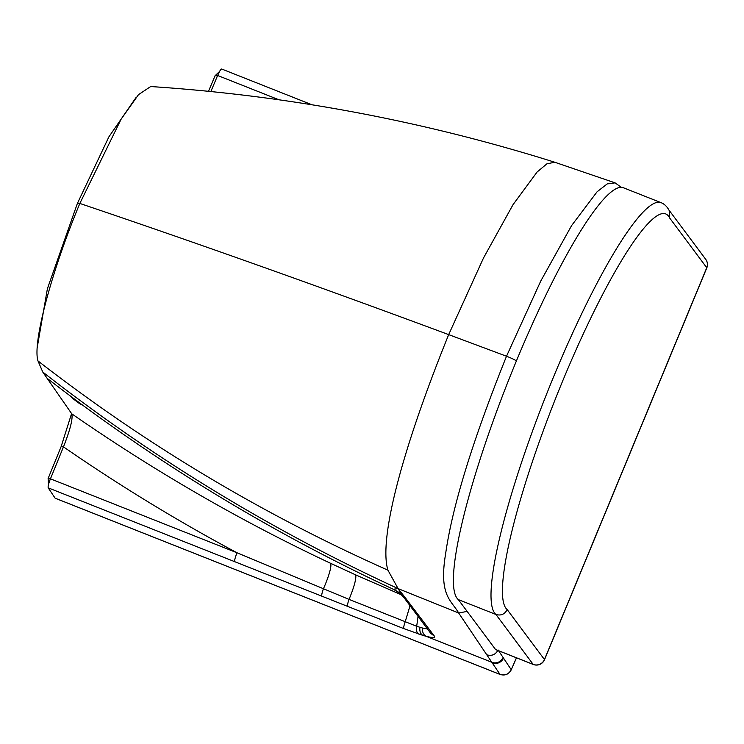 <?xml version="1.0" encoding="UTF-8"?>
<svg xmlns="http://www.w3.org/2000/svg" width="744" height="744" viewBox="0 0 744 744"><rect width="100%" height="100%" fill="white"/><g stroke="black" fill="none" stroke-linecap="round" stroke-linejoin="round"><path stroke-width="1.12" d="M615.093 182.866L554.726 162.229L546.868 163.857L537.103 172.013L513.025 204.665L483.479 258.038L448.678 334.614L506.515 356.237L540.758 281.037L571.625 225.544L597.106 191.766L607.206 183.917L615.093 182.866L621.287 187.302M516.727 361.203C515.378 360.022 511.974 358.366 506.515 356.237C472.719 440.327 452.436 506.05 445.675 553.424C438.514 596.018 451.589 600.399 458.667 613L398.096 588.616L387.931 570.174C379.012 541.26 399.091 457.151 448.678 334.614A1862.781 185.395 22.5 0 0 79.841 203.447L121.133 119.161L138.514 94.637L150.679 86.537C288.198 95.595 422.88 120.826 554.726 162.229M516.503 657.836L511.24 669.73C508.71 674.269 504.962 675.822 500.014 674.399L492.212 662.867A8.696 8.528 146 0 0 503.493 658.087L511.24 669.73L516.448 657.817M79.841 203.447C51.42 271.309 32.252 343.458 37.991 360.933L42.761 372.019L71.74 413.794C73.061 418.444 70.299 429.474 63.473 446.865L50.443 478.82C48.574 483.591 47.83 486.604 48.211 487.85L55.112 498.164A3.729 0.605 111.6 0 0 55.158 498.21A3.729 0.605 111.6 0 0 55.233 498.21M42.761 372.019A1862.781 1819.824 -38.9 0 0 398.077 588.597L402.857 596.149A31.043 31.006 113.3 0 0 393.344 589.267L398.077 588.597L405.517 598.018A8.696 8.472 141.8 0 1 402.857 596.149L430.683 633.284M503.493 658.087L503.093 657.491A8.696 8.528 146 0 1 491.812 662.272L425.987 636.241C432.841 638.017 435.631 637.971 434.366 636.111L430.739 633.358M48.211 487.85L403.769 628.606L422.694 635.311A37.739 4.139 22.6 0 0 425.987 636.241C423.336 634.632 422.183 631.889 422.508 628.01L427.484 629.006M210.85 91.568L217.629 75.479C219.638 70.913 221.024 68.783 221.786 69.09M234.723 561.785A8.696 1.339 -68.4 0 1 237.011 552.783L349.038 599.394L416.687 626.262A29.565 3.227 -157.4 0 0 419.932 627.285A29.574 3.227 22.6 0 0 422.508 628.01M397.603 591.787L393.344 589.267A1863.543 1831.207 -38.2 0 1 75.86 400.114L72.996 398.031C69.769 396.134 71.796 397.882 79.097 403.276L81.161 404.504M79.766 203.614L77.395 203.419L108.884 136.868L136.05 97.492M321.864 596.223A8.696 1.46 -68.5 0 1 323.38 588.895A31.043 4.901 115.2 0 0 330.271 563.152C241.093 521.256 154.91 471.464 71.74 413.794M79.097 403.276C82.435 405.415 81.356 404.364 75.86 400.114M70.931 396.784L72.996 398.031M77.395 203.419L47.393 288.746L37.246 347.346M208.506 91.326L215.072 75.739L217.75 75.711M71.582 413.58L61.148 446.567L48.109 478.522L50.592 478.978M669.535 217.834L706.744 267.71A8.696 0.856 22.5 0 1 706.8 267.887A8.696 8.696 0 0 0 705.74 259.358A8.696 8.537 143.3 0 1 706.744 267.71L544.45 659.537L507.194 609.596A213.314 34.475 -68.4 0 1 563.199 379.71A213.314 34.475 -68.4 0 1 669.535 217.834L669.358 210.84C667.256 206.711 664.439 203.968 660.895 202.591L623.295 187.711A222.01 35.879 111.6 0 0 510.524 375.367A222.01 35.879 111.6 0 0 458.323 599.599L495.551 649.503A8.696 1.404 111.6 0 0 495.662 649.596L533.271 664.466A8.696 8.696 0 0 0 544.506 659.714A8.696 0.856 -157.5 0 0 544.45 659.537A8.696 8.537 143.3 0 1 533.16 664.373A8.696 1.404 111.6 0 0 533.271 664.466M507.194 609.596C504.72 614.293 500.963 615.911 495.932 614.47L533.16 664.373L495.551 649.503M458.323 599.599L495.932 614.47A222.01 35.879 111.6 0 1 548.133 390.237A222.01 35.879 111.6 0 1 660.895 202.591M503.093 657.491L498.071 649.986C495.578 654.636 491.821 656.245 486.781 654.813L458.667 613L467.139 611.41M486.781 654.813L492.212 662.867M434.366 636.111L405.517 598.018M500.135 674.445A3.729 0.586 -68.4 0 1 500.061 674.445A3.729 0.586 -68.4 0 1 500.014 674.399L55.112 498.164M37.991 360.933A1862.781 1766.544 -45.6 0 0 387.931 570.174M217.629 75.479L279.037 99.817M418.556 634.009A8.696 4.966 -71.8 0 1 416.687 626.262L418.063 616.395M422.694 635.311C420.388 633.804 419.467 631.126 419.932 627.285M403.769 628.606A8.696 1.367 -68.4 0 1 405.108 622.031L410.056 605.672M347.606 606.388A8.696 1.423 -68.4 0 1 349.038 599.394A31.043 4.808 114.4 0 0 355.158 574.656L401.267 594.754M50.443 478.82L237.011 552.783C177.305 520.809 119.459 485.506 63.473 446.865M47.077 378.259A1863.534 1831.198 -38.2 0 0 74.874 399.379M355.158 574.656L330.271 563.152M63.426 446.986L61.148 446.567M511.268 669.805C508.766 674.343 505.027 675.887 500.061 674.445L55.158 498.21M312.006 104.792L221.684 69.006M404.559 598.399C398.775 591.564 398.347 592.689 396.068 590.801M397.501 591.601L401.044 593.535M219.536 71.508L215.072 75.739M48.481 484.66L48.109 478.522M668.958 210.059L705.74 259.358M706.8 267.887L544.506 659.714"/></g></svg>
